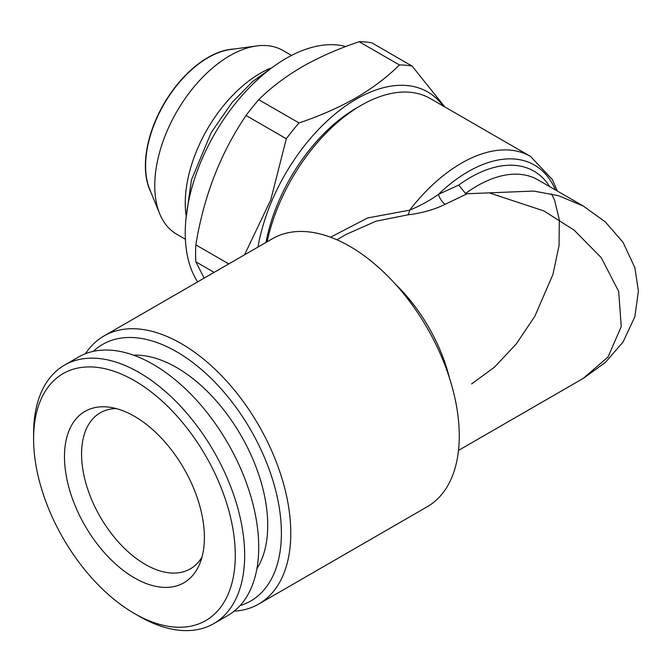 <?xml version="1.0" encoding="UTF-8"?>
<svg xmlns="http://www.w3.org/2000/svg" width="672" height="672" viewBox="0 0 672 672"><rect width="100%" height="100%" fill="white"/><g stroke="black" fill="none" stroke-linecap="round" stroke-linejoin="round"><path stroke-width="1.01" d="M267.103 241.786A138.188 79.783 -60 0 1 361.133 105.353L356.437 108.058A131.552 75.953 120 0 0 266.028 242.407M356.437 108.058L361.133 105.353A138.188 79.783 -60 0 1 430.223 98.507L530.46 156.374A138.188 79.783 -60 0 0 461.362 163.22A138.188 79.783 -60 0 0 409.651 210.176A11.054 4.46 -92.8 0 1 407.845 214.864C421.688 213.192 434.129 209.672 445.175 204.313L467.158 193.738L533.618 191.066L558.65 195.712L583.733 206.287M93.282 351.355A148.134 85.529 60 0 1 176.652 351.767A148.134 85.529 60 0 1 275.906 491.383A148.134 85.529 60 0 1 240.072 605.598M85.478 353.707A154.77 89.359 60 0 1 103.958 335.975A154.77 89.359 60 0 1 181.339 343.644A154.77 89.359 60 0 1 282.45 480.026A154.77 89.359 60 0 1 258.728 604.044A154.77 89.359 60 0 1 234.133 611.184M258.728 604.044L427.216 506.764A154.77 89.359 -120 0 0 450.937 382.746A154.77 89.359 -120 0 0 349.835 246.364A154.77 89.359 -120 0 0 272.454 238.703L103.958 335.975M555.442 189.949A132.661 76.591 120 0 0 468.132 171.646A132.661 76.591 120 0 0 438.446 194.359C429.971 200.432 420.378 205.699 409.651 210.176L367.668 217.946L330.557 237.208M445.175 204.313A11.054 5.065 -113.6 0 1 438.446 194.359L458.732 185.069L465.545 193.494L467.158 193.738M458.506 450.408L583.296 378.361L608.034 356.983L621.247 326.6L618.685 291.413L601.222 257.628L574.19 230.194L543.883 210.924L489.334 192.906M256.586 45.956L230.454 49.518A88.435 51.064 120 0 0 208.144 57.641A88.435 51.064 120 0 0 149.722 189.353L159.701 213.755A106.126 61.27 -60 0 1 229.807 55.709A106.126 61.27 -60 0 1 256.586 45.956A106.126 61.27 -60 0 1 282.87 50.45L291.522 55.448M151.057 192.604A88.435 51.064 -60 0 1 207.917 57.515A88.435 51.064 -60 0 1 233.948 49.039M185.976 214.889A106.126 61.27 -60 0 1 260.291 73.307A106.126 61.27 -60 0 1 270.698 68.141M185.396 239.266L176.744 234.268A106.126 61.27 -60 0 1 159.701 213.755M197.66 281.879A142.607 82.337 -60 0 1 286.087 58.414A142.607 82.337 -60 0 1 345.752 46.536M214.124 272.378L195.838 261.82L204.162 278.124M195.838 261.82A160.297 92.551 -60 0 1 195.838 244.885L228.782 263.911M244.541 254.814L270.757 199.903L286.314 138.743L246.036 115.492C220.466 153.25 203.734 196.384 195.838 244.885M246.036 115.492A160.297 92.551 -60 0 1 258.737 99.691L299.015 122.951C319.721 116.021 338.713 107.663 355.992 97.868C372.784 88.032 387.265 77.062 399.428 64.974A160.297 92.551 -60 0 1 412.121 66.108L444.847 106.949M399.428 64.974L359.15 41.723C338.209 48.745 319.217 57.103 302.173 66.797C285.205 76.776 270.732 87.738 258.737 99.691M258.006 247.036A142.607 82.337 -60 0 1 356.437 99.036A142.607 82.337 -60 0 1 443.15 105.974M286.314 138.743A160.297 92.551 -60 0 1 299.015 122.951M202.003 557.054A90.098 52.021 60 0 1 190.319 568.865A90.098 52.021 60 0 1 145.27 564.404A90.098 52.021 60 0 1 86.411 485.008A90.098 52.021 60 0 1 100.22 412.81A90.098 52.021 60 0 1 116.29 408.593M133.577 355.202A128.789 74.357 60 0 1 176.652 367.559A128.789 74.357 60 0 1 256.889 568.781M139.129 616.241A149.243 86.167 60 0 1 139.129 616.232L134.442 613.528A142.607 82.337 60 0 1 134.434 613.528A142.607 82.337 60 0 1 33.6 438.875A142.607 82.337 60 0 1 134.442 380.654A142.607 82.337 60 0 1 235.276 555.307A142.607 82.337 60 0 1 134.442 613.528L139.129 616.232A149.243 86.167 60 0 0 213.746 623.633L227.816 615.502A149.243 86.167 60 0 0 250.698 495.919A149.243 86.167 60 0 0 153.199 364.4A149.243 86.167 60 0 0 78.582 357.008L64.512 365.14A149.243 86.167 60 0 1 139.129 372.523A149.243 86.167 60 0 1 236.628 504.042A149.243 86.167 60 0 1 213.746 623.633M33.6 438.875L33.6 433.457A149.243 86.167 60 0 1 64.512 365.14M134.442 416.304A98.944 57.12 60 0 1 199.794 563.648A98.944 57.12 60 0 1 134.442 577.878A98.944 57.12 60 0 1 65.638 472.021A98.944 57.12 60 0 1 109.477 407.207A98.944 57.12 60 0 1 134.442 416.304M359.15 41.723A160.297 92.551 -60 0 1 371.843 42.857L412.121 66.108M407.845 214.864L376.018 221.197L346.45 234.268L336.899 239.786M583.741 378.101L605.489 362.317L623.028 342.065L634.864 316.714L638.4 291.043L634.872 267.7L623.045 242.357L605.312 221.911L583.288 206.027L537.961 179.861A121.607 70.207 120 0 0 477.162 185.884A121.607 70.207 120 0 0 465.545 193.494M458.732 185.069A127.134 73.399 -60 0 1 470.392 177.458A127.134 73.399 -60 0 1 549.73 186.656M395.254 283.979A121.607 70.207 60 0 1 449.4 377.773M185.892 219.534L191.444 179.92L211.142 132.661L232.033 102.556L252.403 81.732L274.688 65.747M471.635 383.914L494.449 367.198L516.18 344.056L534.845 316.31L552.947 274.386L559.045 245.549L559.314 219.744L554.568 200.13L551.527 193.889M557.323 191.033L552.401 179.575L530.46 156.374"/></g></svg>
